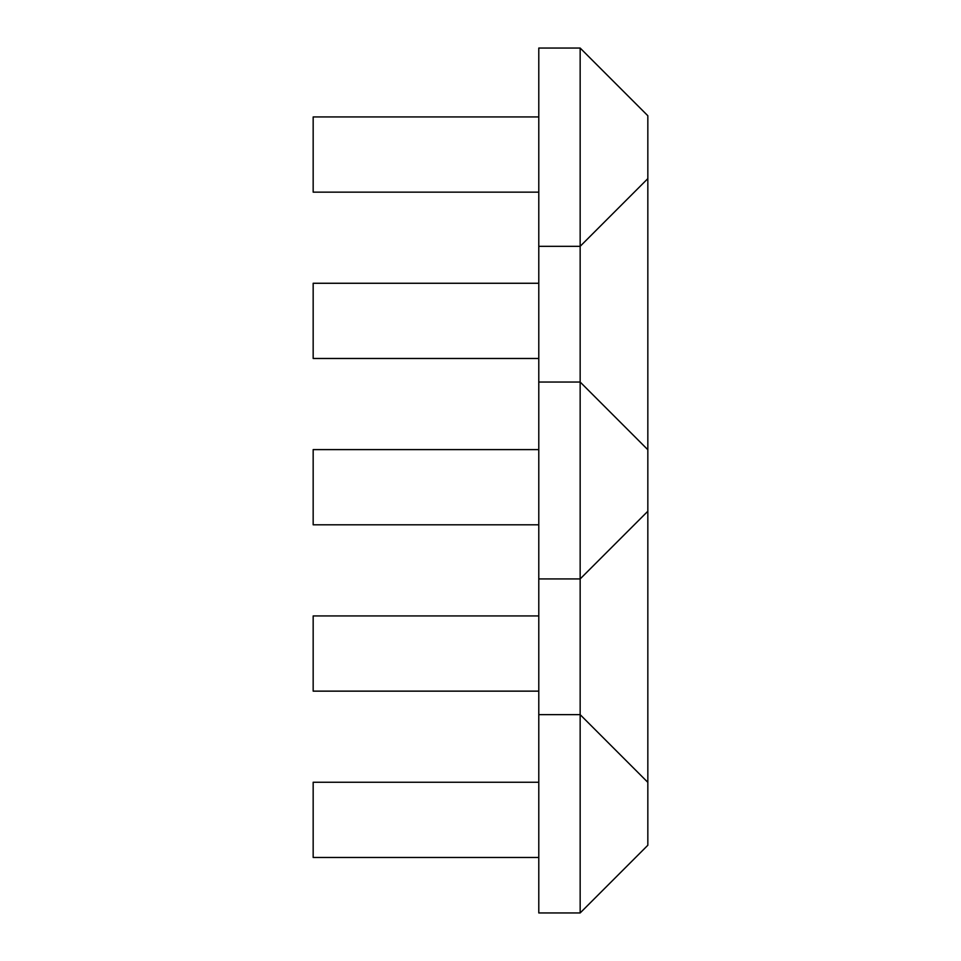 <?xml version="1.0" encoding="UTF-8"?>
<svg xmlns="http://www.w3.org/2000/svg" width="961" height="961" viewBox="0 0 961 961"><rect width="100%" height="100%" fill="white"/><g stroke="black" fill="none" stroke-linecap="round" stroke-linejoin="round"><path stroke-width="1.44" d="M538.785 782.254L313.166 782.254L313.166 857.464L538.785 857.464M647.834 511.252L647.834 115.74L580.156 48.05L538.785 48.05L538.785 912.95L580.156 912.95L580.156 714.648L647.834 782.338L647.834 511.252L580.156 578.93L580.156 714.648L538.785 714.648M538.785 192.152L313.166 192.152L313.166 116.942L538.785 116.942M538.785 358.477L313.166 358.477L313.166 283.267L538.785 283.267M538.785 524.814L313.166 524.814L313.166 449.604L538.785 449.604M538.785 691.139L313.166 691.139L313.166 615.929L538.785 615.929M647.834 845.26L580.156 912.95L647.834 845.26L647.834 782.338M647.834 449.724L580.156 382.034L580.156 578.93L538.785 578.93M647.834 178.626L580.156 246.316L580.156 382.034L538.785 382.034M580.156 48.05L580.156 246.316L538.785 246.316M538.785 912.95L580.156 912.95"/></g></svg>
